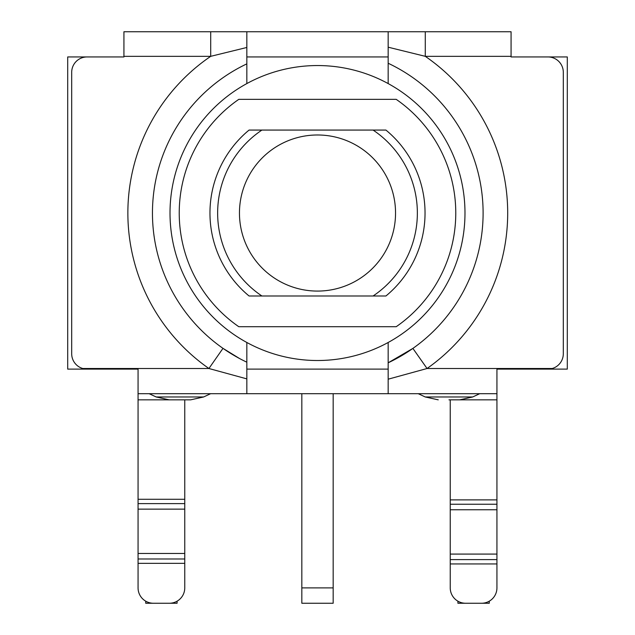<?xml version="1.0" encoding="UTF-8"?>
<svg xmlns="http://www.w3.org/2000/svg" width="635" height="635" viewBox="0 0 635 635"><rect width="100%" height="100%" fill="white"/><g stroke="black" fill="none" stroke-linecap="round" stroke-linejoin="round"><path stroke-width="0.95" d="M333.169 393.7L333.169 587.891L301.831 587.891L301.831 603.25L333.169 603.25L333.169 587.891M457.914 601.194L457.914 603.25L489.26 603.25L489.26 601.194M145.74 601.194L145.74 603.25L177.086 603.25L177.086 601.194M301.831 393.7L301.831 587.891M388.168 83.582L388.168 63.254A165.616 165.616 0 0 1 388.168 362.807L388.168 342.479M246.832 393.7L138.065 393.7L138.065 369.118L67.699 369.118L67.699 56.944L87.058 56.944A15.359 15.359 0 0 0 71.691 72.311L71.691 353.758A15.359 15.359 0 0 0 82.756 368.506L87.058 369.118A15.359 15.359 0 0 1 82.756 368.506L208.915 368.506L246.832 378.881L246.832 369.118L388.168 369.118L388.168 362.807L388.168 393.7L246.832 393.7L246.832 362.196A165.06 165.06 0 0 1 246.832 63.873L246.832 31.75L246.832 47.474L210.701 56.332L210.701 31.75L123.928 31.75L123.928 56.332L210.701 56.332A189.635 189.635 0 0 0 208.915 368.506L222.988 348.353M388.168 371.65L388.168 379.19L427.053 368.506A190.19 190.19 0 0 0 425.283 56.332L511.072 56.332L511.072 31.75L425.283 31.75L425.283 56.332L388.168 47.196L388.168 63.254M246.832 63.873L246.832 83.582M425.283 31.75L388.168 31.75L388.168 47.196L388.168 31.75L395.795 31.75M388.168 31.75L210.701 31.75M388.168 393.7L496.935 393.7L496.935 369.118L547.942 369.118L552.244 368.506A15.359 15.359 0 0 0 563.308 353.758L563.308 72.311A15.359 15.359 0 0 0 547.942 56.944L511.072 56.944L511.072 56.332M388.168 362.807L412.893 348.409L427.053 368.506L552.244 368.506A15.359 15.359 0 0 1 547.942 369.118L567.301 369.118L567.301 56.944L547.942 56.944M87.058 56.944L123.928 56.944L123.928 56.332M239.355 358.41L222.996 348.361M246.832 342.479L246.832 362.196M496.935 563.951L496.935 587.891A15.359 15.359 0 0 1 481.576 603.25L465.598 603.25A15.359 15.359 0 0 1 450.239 587.891L450.239 563.951L496.935 563.951L496.935 559.61L450.239 559.61L450.239 563.951M448.977 399.844L496.935 399.844L496.935 499.888L450.239 499.888L450.239 559.61M450.239 499.888L450.239 399.844M496.935 399.844L496.935 393.7M450.239 504.238L496.935 504.238L496.935 499.888M496.935 504.238L496.935 509.762L450.239 509.762M450.239 554.085L496.935 554.085L496.935 509.762M496.935 554.085L496.935 559.61M184.761 399.844L184.761 499.277L138.065 499.277L138.065 563.34L184.761 563.34L184.761 558.99L138.065 558.99M138.065 503.618L184.761 503.618L184.761 499.277M184.761 503.618L184.761 509.143L138.065 509.143M138.065 553.466L184.761 553.466L184.761 509.143M184.761 553.466L184.761 558.99M184.761 563.34L184.761 587.891A15.359 15.359 0 0 1 169.402 603.25L153.424 603.25A15.359 15.359 0 0 1 138.065 587.891L138.065 563.34M138.065 499.277L138.065 399.844L190.635 399.844L203.621 396.97L210.622 393.7M438.245 399.844L425.259 396.97L472.702 396.97L479.703 393.7M179.895 399.844L169.164 399.844L156.178 396.97L149.169 393.7M138.065 393.7L138.065 399.844M246.832 56.944L388.168 56.944M385.929 295.989L249.071 295.989A107.537 107.537 0 0 1 249.071 130.072L385.929 130.072A107.537 107.537 0 0 1 385.929 295.989M396.2 326.715L238.8 326.715A138.263 138.263 0 0 1 238.8 99.346L396.2 99.346A138.263 138.263 0 0 1 396.2 326.715M170.013 213.035A147.487 147.487 0 0 1 391.239 85.304A147.487 147.487 0 0 1 391.239 340.757A147.487 147.487 0 0 1 170.013 213.035M395.541 213.035A78.041 78.041 0 0 1 317.5 291.076A78.041 78.041 0 0 1 239.458 213.035A78.041 78.041 0 0 1 317.5 134.985A78.041 78.041 0 0 1 395.541 213.035M203.621 396.97L156.178 396.97M246.832 31.75L239.165 31.75M472.702 396.97L459.716 399.844M425.259 396.97L418.251 393.7M261.914 130.072A99.862 99.862 0 0 0 261.914 295.989M373.086 295.989A99.862 99.862 0 0 0 373.086 130.072"/></g></svg>

